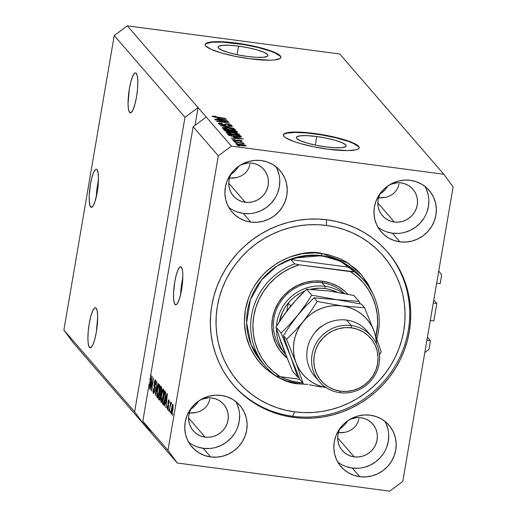 <?xml version="1.0" encoding="UTF-8"?>
<svg xmlns="http://www.w3.org/2000/svg" width="517" height="517" viewBox="0 0 517 517"><rect width="100%" height="100%" fill="white"/><g stroke="black" fill="none" stroke-linecap="round" stroke-linejoin="round"><path stroke-width="0.78" d="M438.759 270.927L441.68 274.928L440.18 283.684L436.658 283.219L440.18 283.684L441.68 274.928L438.759 270.927M433.278 302.975L436.807 303.447L433.795 299.963L436.807 303.447L433.278 302.975M433.808 320.967L436.807 303.447L433.808 320.967L430.286 320.495L433.808 320.967M426.906 340.257L430.435 340.722L427.423 337.239L430.435 340.722L428.936 349.486L424.806 352.542L428.936 349.486L430.435 340.722L426.906 340.257M98.443 180.62A19.207 3.955 -82.5 0 0 96.278 196.932L96.944 189.028L98.443 180.62M90.637 206.949A19.207 3.955 97.5 0 1 90.145 186.075A19.207 3.955 97.5 0 1 96.343 169.266A19.207 3.955 97.5 0 1 97.009 169.666L98.068 172.594L98.476 177.906L97.222 192.24L94.876 201.934L93.06 205.992L91.36 207.356L90.029 205.824L89.279 201.624L89.221 195.394L90.417 184.375L91.897 177.544L93.667 172.348L95.464 169.582L96.278 169.259L97.009 169.666A19.207 3.955 97.5 0 1 97.493 190.54A19.207 3.955 97.5 0 1 91.296 207.349A19.207 3.955 97.5 0 1 90.637 206.949L92.039 207.136L90.637 206.949M182.798 278.094A19.207 3.955 -82.5 0 0 180.633 294.412L181.299 286.502L182.798 278.094M174.992 304.423A19.207 3.955 97.5 0 1 174.5 283.549A19.207 3.955 97.5 0 1 180.698 266.74A19.207 3.955 97.5 0 1 181.364 267.147L182.423 270.068L182.831 275.387L181.577 289.714L180.097 296.551L178.326 301.747L176.536 304.513L175.715 304.836L174.384 303.298L173.634 299.097L173.576 292.874L174.772 281.855L176.252 275.018L178.022 269.822L179.819 267.063L180.633 266.74L181.364 267.147A19.207 3.955 97.5 0 1 181.848 288.021A19.207 3.955 97.5 0 1 175.651 304.83A19.207 3.955 97.5 0 1 174.992 304.423L176.394 304.61L174.992 304.423M238.524 46.129L237.057 54.699L238.524 46.129L248.25 47.771L257.175 49.942L263.941 52.327L267.522 54.556L267.929 55.5L267.373 56.288L263.508 57.258L256.522 57.329L247.475 56.476A25.281 4.44 -170.3 0 1 218.084 47.047A25.281 4.44 -170.3 0 1 238.524 46.129A25.281 4.44 -170.3 0 1 267.916 55.565A25.281 4.44 -170.3 0 1 247.475 56.476L237.749 54.841L228.824 52.663L222.058 50.278L218.478 48.055L218.077 47.105L218.633 46.323L222.497 45.347L229.483 45.283L238.524 46.129M316.759 136.533L315.292 145.096L316.759 136.533L326.486 138.168L335.41 140.346L342.176 142.731L345.757 144.954L346.157 145.904L345.602 146.686L341.737 147.662L334.751 147.726L325.71 146.88A25.281 4.44 -170.3 0 1 296.319 137.444A25.281 4.44 -170.3 0 1 316.759 136.533A25.281 4.44 -170.3 0 1 346.151 145.968A25.281 4.44 -170.3 0 1 325.71 146.88L315.984 145.245L307.059 143.067L300.287 140.682L296.713 138.459L296.306 137.509L296.861 136.727L300.726 135.751L307.712 135.687L316.759 136.533M359.121 147.991A38.42 6.753 9.7 0 0 314.433 133.845L314.491 133.47A38.42 6.753 -170.3 0 1 359.166 147.804A38.42 6.753 -170.3 0 1 328.101 149.193L313.321 146.705L299.757 143.403L294.089 141.593L286.069 138.026L284.027 136.398L283.413 134.956L284.26 133.761L290.134 132.281L294.936 132.055L307.356 132.662L329.277 135.958L348.503 141.07L353.124 142.886L358.565 146.272L359.179 147.713L358.333 148.902L356.064 149.807L347.657 150.615L328.101 149.193A38.42 6.753 -170.3 0 1 283.426 134.859A38.42 6.753 -170.3 0 1 314.491 133.47L314.433 133.845A38.42 6.753 9.7 0 0 283.413 135.047M280.886 57.587A38.42 6.753 9.7 0 0 236.198 43.441L236.263 43.073A38.42 6.753 -170.3 0 1 280.931 57.406A38.42 6.753 -170.3 0 1 249.866 58.796L235.086 56.301L221.522 52.999L211.233 49.38L205.792 45.994L205.184 44.552L206.031 43.363L208.299 42.459L211.899 41.883L216.701 41.651L229.121 42.258L243.662 44.184L264.607 48.863L274.895 52.488L278.288 54.24L280.337 55.868L280.944 57.309L280.098 58.505L274.23 59.985L269.428 60.211L249.866 58.796A38.42 6.753 -170.3 0 1 205.197 44.456A38.42 6.753 -170.3 0 1 236.263 43.073L236.198 43.441A38.42 6.753 9.7 0 0 205.178 44.649M129.593 112.46A20.169 4.149 97.5 0 1 129.082 90.546A20.169 4.149 97.5 0 1 135.59 72.897A20.169 4.149 97.5 0 1 136.288 73.317L137.399 76.387L137.832 81.97L137.522 89.215L136.514 97.015L134.963 104.195L133.102 109.649L131.215 112.551L130.355 112.887L129.593 112.46L128.481 109.391L128.048 103.807L129.366 88.762L130.924 81.589L132.779 76.135L134.666 73.227L135.525 72.891L136.288 73.317A20.169 4.149 97.5 0 1 136.798 95.238A20.169 4.149 97.5 0 1 130.29 112.887A20.169 4.149 97.5 0 1 129.593 112.46L131.072 112.654L129.593 112.46M89.447 347.321A20.169 4.149 97.5 0 1 88.937 325.4A20.169 4.149 97.5 0 1 95.445 307.751A20.169 4.149 97.5 0 1 96.143 308.177L97.254 311.247L97.687 316.831L96.369 331.875L94.818 339.049L92.957 344.503L92 346.312L90.21 347.747L89.447 347.321L88.336 344.251L87.903 338.667L88.213 331.423L89.221 323.623L90.779 316.443L92.633 310.988L94.521 308.087L95.38 307.751L96.143 308.177A20.169 4.149 97.5 0 1 96.653 330.092A20.169 4.149 97.5 0 1 90.145 347.741A20.169 4.149 97.5 0 1 89.447 347.321L90.927 347.514L89.447 347.321M347.198 421.743L344.703 424.896L347.198 421.743M341.86 427.565L344.703 424.896L339.831 429.02L341.86 427.565M340.8 432.826L338.461 432.516L340.8 432.826M198.121 401.987L195.62 405.141L198.121 401.987M192.783 407.81L195.62 405.141L190.754 409.257L192.783 407.81M191.723 413.07L189.384 412.76L191.723 413.07M387.343 186.883L384.848 190.036L387.343 186.883M382.005 192.705L384.848 190.036L379.976 194.159L382.005 192.705M380.945 197.966L378.606 197.656L380.945 197.966M238.266 167.127L235.765 170.28L238.266 167.127M232.928 172.949L235.765 170.28L230.899 174.403L232.928 172.949M231.868 178.21L229.529 177.9L231.868 178.21M228.792 207.382A31.692 30.509 139.1 0 0 243.333 213.437L250.816 222.084A31.692 30.509 -40.9 0 1 232.107 212.067A31.692 30.509 -40.9 0 1 229.044 176.859A31.692 30.509 -40.9 0 1 261.331 160.574L267.231 161.957L272.698 164.477L277.526 168.019L281.532 172.465L284.563 177.628L286.496 183.322L287.258 189.325L286.825 195.407L285.203 201.326L282.469 206.865L278.721 211.802L274.1 215.957L268.788 219.163L262.985 221.302L256.917 222.291L250.816 222.084L244.922 220.701L239.449 218.187L234.621 214.639L230.614 210.193L227.59 205.029L225.658 199.336L224.895 193.332L225.328 187.257L226.944 181.331L229.677 175.793L233.432 170.856L238.053 166.7L243.365 163.495L249.162 161.356L255.23 160.367L261.331 160.574A31.692 30.509 -40.9 0 1 280.04 170.591A31.692 30.509 -40.9 0 1 283.103 205.798A31.692 30.509 -40.9 0 1 250.816 222.084L243.333 213.437A31.692 30.509 139.1 0 0 274.036 199.672A31.692 30.509 139.1 0 0 275.878 166.636M188.647 442.235A31.692 30.509 139.1 0 0 203.187 448.297L210.671 456.944A31.692 30.509 -40.9 0 1 191.962 446.927A31.692 30.509 -40.9 0 1 188.899 411.719A31.692 30.509 -40.9 0 1 221.186 395.434L227.086 396.817L232.553 399.331L237.381 402.879L241.387 407.325L244.418 412.488L246.35 418.182L247.113 424.186L246.674 430.26L245.058 436.186L242.324 441.725L238.576 446.662L233.955 450.818L228.643 454.023L222.84 456.162L216.772 457.151L210.671 456.944L204.777 455.561L199.303 453.041L194.476 449.499L190.469 445.053L187.445 439.889L185.513 434.196L184.743 428.192L185.183 422.111L186.799 416.191L189.532 410.653L193.287 405.716L197.908 401.56L203.22 398.355L209.017 396.216L215.085 395.227L221.186 395.434A31.692 30.509 -40.9 0 1 239.894 405.451A31.692 30.509 -40.9 0 1 242.958 440.658A31.692 30.509 -40.9 0 1 210.671 456.944L203.187 448.297A31.692 30.509 139.1 0 0 233.891 434.526A31.692 30.509 139.1 0 0 235.733 401.489M337.724 461.991A31.692 30.509 139.1 0 0 352.271 468.053L359.754 476.7A31.692 30.509 -40.9 0 1 341.046 466.683A31.692 30.509 -40.9 0 1 337.982 431.475A31.692 30.509 -40.9 0 1 370.269 415.19L376.163 416.573L381.63 419.087L386.464 422.635L390.471 427.081L393.495 432.244L395.427 437.938L396.19 443.941L395.757 450.016L394.141 455.942L391.401 461.481L387.653 466.418L383.032 470.573L377.72 473.779L371.917 475.918L365.849 476.907L359.754 476.7L353.854 475.317L348.387 472.796L343.553 469.255L339.553 464.809L336.522 459.645L334.589 453.952L333.827 447.948L334.26 441.867L335.876 435.947L338.616 430.409L342.364 425.472L346.985 421.316L352.297 418.111L358.1 415.972L364.168 414.983L370.269 415.19A31.692 30.509 -40.9 0 1 388.978 425.207A31.692 30.509 -40.9 0 1 392.035 460.414A31.692 30.509 -40.9 0 1 359.754 476.7L352.271 468.053A31.692 30.509 139.1 0 0 382.968 454.281A31.692 30.509 139.1 0 0 384.81 421.245M377.869 227.137A31.692 30.509 139.1 0 0 392.416 233.193L399.899 241.84A31.692 30.509 -40.9 0 1 381.191 231.823A31.692 30.509 -40.9 0 1 378.127 196.615A31.692 30.509 -40.9 0 1 410.414 180.33L416.308 181.719L421.775 184.233L426.609 187.774L430.616 192.221L433.64 197.384L435.572 203.078L436.335 209.081L435.902 215.162L434.286 221.082L431.546 226.62L427.798 231.558L423.177 235.713L417.865 238.919L412.062 241.058L405.994 242.046L399.899 241.84L393.999 240.457L388.532 237.943L383.698 234.395L379.698 229.949L376.667 224.785L374.735 219.092L373.972 213.088L374.405 207.013L376.021 201.087L378.761 195.549L382.509 190.611L387.13 186.456L392.442 183.251L398.245 181.112L404.313 180.123L410.414 180.33A31.692 30.509 -40.9 0 1 429.123 190.346A31.692 30.509 -40.9 0 1 432.18 225.554A31.692 30.509 -40.9 0 1 399.899 241.84L392.416 233.193A31.692 30.509 139.1 0 0 423.113 219.428A31.692 30.509 139.1 0 0 424.955 186.391M293.656 417.426A101.81 98.01 -40.9 0 1 233.561 385.255A101.81 98.01 -40.9 0 1 223.725 272.162A101.81 98.01 -40.9 0 1 327.429 219.848L337.026 221.606L346.371 224.3L355.373 227.9L363.936 232.379L371.994 237.684L379.452 243.766L386.251 250.577L392.319 258.035L397.599 266.081L402.045 274.637L405.606 283.613L408.249 292.926L409.955 302.484L410.705 312.203L410.485 321.981L409.309 331.727L407.176 341.343L404.113 350.746L400.152 359.838L395.324 368.537L389.682 376.751L383.278 384.402L376.176 391.427L368.44 397.747L360.142 403.305L351.373 408.049L342.209 411.933L332.735 414.918L323.054 416.973L313.25 418.085L303.414 418.234L293.656 417.426L284.053 415.668L274.714 412.973L265.712 409.374L257.143 404.901L249.091 399.589L241.633 393.508L234.834 386.697L228.766 379.239L223.48 371.193L219.04 362.637L215.479 353.66L212.83 344.348L211.13 334.79L210.38 325.07L210.593 315.292L211.776 305.547L213.909 295.931L216.966 286.528L220.933 277.435L225.755 268.737L231.396 260.523L237.801 252.871L244.909 245.846L252.645 239.526L260.936 233.968L269.712 229.225L278.876 225.341L288.344 222.355L298.031 220.3L307.835 219.189L317.664 219.04L327.429 219.848A101.81 98.01 -40.9 0 1 387.524 252.018A101.81 98.01 -40.9 0 1 397.36 365.112A101.81 98.01 -40.9 0 1 293.656 417.426L292.635 416.25L293.656 417.426M394.329 222.013A20.169 19.42 -40.9 0 1 382.418 215.634A20.169 19.42 -40.9 0 1 380.939 192.447L379.135 196.079L378.101 199.846L377.83 203.711L378.315 207.53L379.543 211.156L381.468 214.445L384.021 217.269L387.091 219.525L390.574 221.127L394.329 222.013L377.824 202.942L394.329 222.013A20.169 19.42 -40.9 0 0 414.873 211.647A20.169 19.42 -40.9 0 0 412.921 189.241A20.169 19.42 -40.9 0 0 401.018 182.869L404.772 183.748L408.249 185.351L411.325 187.606L413.871 190.43L415.797 193.72L417.032 197.345L417.516 201.165L417.238 205.029L416.211 208.797L414.466 212.325L412.081 215.466L409.141 218.109L405.761 220.152L402.071 221.515L398.206 222.142L394.329 222.013M390.18 184.446A20.169 19.42 -40.9 0 1 401.018 182.869L397.134 182.734L390.186 184.446M354.177 456.866A20.169 19.42 -40.9 0 1 342.273 450.494A20.169 19.42 -40.9 0 1 340.793 427.3L338.99 430.939L337.956 434.707L337.685 438.571L338.17 442.39L339.398 446.016L341.323 449.305L343.876 452.129L346.946 454.385L350.429 455.988L354.177 456.866L337.679 437.796L354.177 456.866A20.169 19.42 -40.9 0 0 374.728 446.507A20.169 19.42 -40.9 0 0 372.776 424.102A20.169 19.42 -40.9 0 0 360.872 417.723L364.627 418.608L368.104 420.211L371.18 422.467L373.726 425.291L375.652 428.58L376.887 432.206L377.371 436.025L377.093 439.889L376.066 443.657L374.321 447.186L371.936 450.326L368.996 452.97L365.616 455.012L361.926 456.369L358.061 457.002L354.177 456.866M350.035 419.306A20.169 19.42 -40.9 0 1 360.872 417.723L356.988 417.594L350.041 419.306M205.1 437.111A20.169 19.42 -40.9 0 1 193.196 430.739A20.169 19.42 -40.9 0 1 191.717 407.545L189.907 411.183L188.879 414.951L188.602 418.815L189.086 422.635L190.321 426.26L192.246 429.549L194.793 432.374L197.869 434.629L201.346 436.232L205.1 437.111L188.595 418.04L205.1 437.111A20.169 19.42 -40.9 0 0 225.645 426.751A20.169 19.42 -40.9 0 0 223.699 404.346A20.169 19.42 -40.9 0 0 211.789 397.967L215.544 398.853L219.027 400.455L222.097 402.711L224.649 405.535L226.575 408.824L227.803 412.45L228.288 416.269L228.01 420.134L226.982 423.901L225.244 427.43L222.859 430.571L219.919 433.214L216.533 435.256L212.842 436.613L208.984 437.24L205.1 437.111M200.958 399.551A20.169 19.42 -40.9 0 1 211.789 397.967L207.912 397.838L200.958 399.551M245.245 202.257A20.169 19.42 -40.9 0 1 233.341 195.878A20.169 19.42 -40.9 0 1 231.862 172.691L230.052 176.323L229.025 180.09L228.747 183.955L229.231 187.774L230.466 191.4L232.392 194.689L234.938 197.513L238.014 199.769L241.491 201.372L245.245 202.257L228.74 183.186L245.245 202.257A20.169 19.42 -40.9 0 0 265.79 191.891A20.169 19.42 -40.9 0 0 263.844 169.486A20.169 19.42 -40.9 0 0 251.934 163.113L255.689 163.992L259.172 165.595L262.242 167.851L264.794 170.675L266.72 173.964L267.948 177.59L268.433 181.409L268.155 185.273L267.127 189.041L265.389 192.57L263.004 195.71L260.064 198.354L256.678 200.396L252.987 201.759L249.129 202.386L245.245 202.257M241.103 164.69A20.169 19.42 -40.9 0 1 251.934 163.113L248.057 162.978L241.103 164.69M249.963 164.244L248.864 167.935L249.963 164.244M246.919 171.224L248.864 167.935L246.919 171.224L244.205 173.99L246.919 171.224M240.819 176.116L244.205 173.99L240.819 176.116L236.896 177.531L240.819 176.116M232.585 178.178L236.896 177.531L229.451 178.165M209.818 399.105L208.719 402.795L209.818 399.105M206.774 406.084L208.719 402.795L206.774 406.084L204.06 408.85L206.774 406.084M200.674 410.976L204.06 408.85L200.674 410.976L196.751 412.392L200.674 410.976M192.44 413.038L196.751 412.392L189.306 413.025M358.895 418.86L357.796 422.551L358.895 418.86M355.851 425.84L357.796 422.551L355.851 425.84L353.137 428.606L355.851 425.84M349.751 430.732L353.137 428.606L349.751 430.732L345.828 432.147L349.751 430.732M341.524 432.794L345.828 432.147L338.389 432.781M399.04 184L397.941 187.69L399.04 184M395.996 190.98L397.941 187.69L395.996 190.98L393.282 193.746L395.996 190.98M389.896 195.872L393.282 193.746L389.896 195.872L385.973 197.287L389.896 195.872M381.669 197.933L385.973 197.287L378.534 197.921M134.64 411.816L184.976 117.307L114.231 35.55L63.888 330.059L134.64 411.816L63.888 330.059L73.156 342.726L143.907 424.476L134.64 411.816L184.976 117.307L198.069 107.607L127.324 25.85L114.231 35.55L184.976 117.307L198.069 107.607L231.403 146.124L443.844 174.274L339.759 54.001L127.324 25.85L198.069 107.607L195.038 125.334L198.069 107.607L206.231 117.036L193.138 126.743L150.531 376.021L150.848 374.741L151.087 375.019L149.62 388.946L149.82 384.512L149.2 383.795L142.802 421.245L167.973 450.333L218.31 155.824L193.138 126.743L218.31 155.824L231.403 146.124L206.231 117.036L193.138 126.743L150.531 376.021L150.977 376.085L150.531 376.021L150.848 374.741L151.087 375.019L149.62 388.946L150.085 384.545L149.2 383.795L142.802 421.245L152.069 433.912L73.156 342.726L63.888 330.059L114.231 35.55L127.324 25.85L339.759 54.001L443.844 174.274L453.112 186.941L402.769 481.45L389.676 491.15L177.241 462.999L152.069 433.912L177.241 462.999L167.973 450.333L142.802 421.245L152.069 433.912L143.907 424.476L134.64 411.816M151.92 379.168L150.143 389.553L152.127 376.221L151.617 388.086L153.639 377.972L151.41 391.02L151.92 379.168L151.41 391.02L153.639 377.972L151.617 388.086L152.127 376.221L150.143 389.553L151.92 379.168M155.598 380.027L154.299 382.806L154.325 387.13L154.951 387.214L154.325 387.13L154.79 390.322L153.633 391.964L153.31 388.138L153.355 393.463L154.751 390.535L154.053 393.094L153.426 393.534L152.98 391.582L153.31 388.138L153.633 391.964L154.182 391.55L154.583 389.721L154.066 385.482L154.505 381.746L155.126 380.092L155.733 380.247L155.727 384.377L155.384 384.654L155.262 381.488L154.48 383.478L154.984 387.679L154.751 390.535L154.919 386.994L154.389 384.538L155.346 381.565L155.662 384.771L155.423 379.917M158.292 383.343L155.307 395.524L156.573 381.359L155.43 393.838L158.034 383.045L158.292 383.343L158.034 383.045L155.43 393.838L156.573 381.359L155.307 395.524L158.292 383.343M157.149 397.851L158.189 396.668L159.236 392.261L159.436 384.467C158.661 384.402 157.956 386.328 157.323 390.238L156.8 394.994L157.149 397.851L157.523 397.903L156.968 397.489L156.787 395.511L157.536 389.049L158.913 384.57L159.54 384.629L159.811 386.574L158.764 394.652L157.33 397.967M161.11 402.426L162.151 401.244L163.191 396.836L163.398 389.043C162.622 388.978 161.911 390.897 161.278 394.814L160.755 399.57L161.11 402.426L161.485 402.478L160.923 402.064L160.742 400.087L161.491 393.618L162.874 389.146L163.501 389.198L163.766 391.149L162.719 399.227L161.291 402.536M165.285 402.381L164.406 406.039L164.154 405.742L167.14 393.573L165.912 407.777L166.112 403.344L165.285 402.381L166.112 403.344L165.912 407.777L167.385 393.851L164.154 405.742L164.406 406.039L165.285 402.381L166.468 402.536L165.285 402.381M172.911 413.632L172.594 415.494L172.911 413.632M172.988 404.391L171.489 408.533L171.314 414.214L172.833 409.975L172.122 413.186L171.392 414.285L171.127 411.151L172.193 405.386L172.82 404.307L173.13 404.662L172.969 409.121L172.865 404.307M170.623 410.989L170.306 412.85L170.623 410.989M171.256 402.388L170.681 403.732L171.237 403.809L170.681 403.732L170.688 401.929L169.317 411.706L170.688 401.929L170.681 403.732L171.198 402.362L171.405 403.163L170.158 406.789L171.405 403.163L171.211 402.362M168.923 409.018L168.607 410.886L168.923 409.018M167.372 409.664L168.477 407.28L168.309 401.993L168.82 401.192L169.324 401.257L168.82 401.192L169.143 403.189L169.04 399.822L168.031 401.896L168.141 405.509L168.678 405.58L168.141 405.509L168.484 407.267L167.624 409.748L167.127 407.558L167.301 405.929L167.553 408.223L168.083 407.751L167.947 402.42L168.393 400.391L168.988 399.77L169.143 403.189L168.762 401.14L168.251 402.465L168.477 407.28L167.618 408.327L167.301 405.929L167.527 409.761M163.088 404.514C163.831 404.727 164.503 402.879 165.123 398.969L163.727 404.365L163.204 404.617L162.39 403.706L164.619 390.658L165.627 392.112L165.634 395.221L165.123 398.969L165.627 392.112L164.619 390.658L162.39 403.706L163.32 404.669M159.165 399.977C159.63 400.488 160.083 399.486 160.541 396.978L159.663 399.996L158.428 399.13L160.658 386.083L161.621 387.375L161.672 389.572L160.761 393.398L160.541 396.978L160.761 393.398L161.491 390.968L161.401 386.936L160.658 386.083L158.428 399.13L159.404 400.132M225.677 121.262L215.046 119.595L228.359 121.631L218.962 121.411L229.606 123.078L216.565 121.346L225.677 121.262L216.565 121.346L229.606 123.078L218.962 121.411L228.094 121.327L215.298 119.886L225.677 121.262M230.188 125.133L228.126 125.347L228.54 125.657L231.706 125.327L231.642 125.696L231.706 125.327L227.441 124.054L224.501 124.326L224.365 125.108L224.501 124.326L222.588 124.927L219.912 123.828L219.828 124.332L219.912 123.828L222.388 123.576L221.974 123.266C219.24 122.936 218.038 123.046 218.368 123.602L222.911 124.972L218.865 123.964L218.271 123.427L219.001 123.098L221.974 123.266L222.388 123.576L219.867 123.77L222.905 124.72L224.197 124.681L225.166 123.951L228.553 124.229L231.526 125.166L231.752 125.625L231.189 125.799L228.54 125.657L228.126 125.347L230.188 125.133L227.306 124.293L226.168 124.306L225.309 125.075L222.911 124.972L225.664 124.965L226.414 124.254L227.654 124.338L230.188 125.133L230.162 125.805M234.259 128.449L220.203 125.56L232.54 126.465L221.845 125.89L234.259 128.449L221.845 125.89L232.54 126.465L220.203 125.56L234.259 128.449M222.161 127.99L222.788 127.492L225.451 127.518L233.115 128.759L235.616 129.993L232.547 130.258L226.032 129.34L222.161 127.99L224.856 129.063L229.781 129.967C233.594 130.491 235.513 130.42 235.545 129.767L227.738 127.764L223.506 127.453L223.305 128.604L223.506 127.453L222.077 127.789M226.116 132.565L226.743 132.068L228.876 132.055L237.07 133.328L239.571 134.569L236.502 134.834L229.393 133.78L226.116 132.565L228.811 133.638L233.742 134.536C237.549 135.06 239.474 134.995 239.507 134.342L231.694 132.339L227.461 132.022L227.267 133.179L227.461 132.022L226.032 132.358M233.665 137.128L243.352 138.957L231.067 138.11L234.498 138.084L233.665 137.128L234.498 138.084L231.067 138.11L243.352 138.957L233.665 137.128M239.578 146.04L237.465 145.503L239.578 146.04M241.969 145.755L237.684 144.947L236.237 144.153L238.86 144.01L244.754 145.006L246.17 145.788L243.623 145.943L241.969 145.755L246.118 145.62L240.541 144.204L236.295 144.321L241.969 145.755M237.29 143.39L235.177 142.86L237.29 143.39M239.384 142.692L234.22 141.755L243.707 143.009L242.441 143.093L244.14 143.855L239.384 142.692L244.14 143.855L242.441 143.093L243.707 143.009L234.22 141.755L239.384 142.692M235.623 141.464L233.51 140.928L235.623 141.464M240.851 140.921L239.636 141.076L240.05 141.387L242.202 141.096L238.944 140.101L236.644 140.417L236.553 140.947L236.644 140.417L236.301 140.921L233.755 140.004L233.684 140.417L233.755 140.004L235.261 139.836L234.841 139.525L232.385 139.803L235.713 140.844L232.314 139.622L234.841 139.525L235.261 139.836L233.755 140.004L235.778 140.598L237.4 140.01L240.379 140.353L242.059 140.967L241.911 141.458L240.05 141.387L239.636 141.076L240.851 140.921L239.158 140.385L237.943 140.979L236.03 140.882L239.384 140.411L240.851 140.921L240.819 141.458M235.746 136.766L229.432 135.512L227.538 134.032L240.586 135.764L241.394 136.947L239.248 137.115L235.746 136.766L241.394 136.947L240.586 135.764L227.538 134.032L228.243 134.847C229.425 135.661 231.926 136.301 235.746 136.766M228.869 131.648L225.192 130.853L223.583 129.463L236.624 131.189L237.471 132.249L236.036 132.488L228.869 131.648L234.737 132.365L237.368 132.042L236.624 131.189L223.583 129.463L224.313 130.31L228.869 131.648M217.366 118.296L227.053 120.125L214.768 119.278L218.2 119.253L217.366 118.296L218.2 119.253L214.768 119.278L227.053 120.125L217.366 118.296M213.592 116.525L213.521 116.92L213.592 116.525L216.022 116.564L215.608 116.254L212.054 116.312L215.608 116.254L216.022 116.564L213.624 116.415L214.387 116.848L225.806 118.684L214.826 117.191L212.054 116.312L216.953 117.508L225.554 118.399L213.566 116.467M402.769 481.45L453.112 186.941L443.844 174.274L231.403 146.124L218.31 155.824L167.973 450.333L177.241 462.999L389.676 491.15L402.769 481.45M244.754 145.439L241.09 144.527L244.754 145.439L241.626 145.451L237.652 144.508L240.541 144.204L237.801 144.321L237.536 144.902M237.652 144.508L241.588 145.704L244.793 145.497L244.709 146.007M244.657 146.007L244.728 145.587M233.755 140.004L233.626 140.398M235.274 137.419L241.833 138.853L235.901 138.44L235.274 137.419L235.106 138.388L235.274 137.419L235.939 138.194L241.872 138.64L235.274 137.419M240.347 137.141L240.586 135.764L240.347 137.141M241.168 137.057L241.258 136.54L241.168 137.057M241.394 136.947L241.258 136.54M239.726 136.326L239.306 135.848L229.315 134.523L239.306 135.848L239.726 137.134L239.804 136.682L232.191 136.197L229.735 135.015L229.638 135.583L229.315 134.523L229.16 135.409L229.315 134.523L230.194 135.357L231.978 135.9L238.078 136.759L239.701 136.727L239.726 136.326L239.804 136.682M239.442 134.691L239.507 134.342L239.442 134.691M227.642 132.766L227.551 133.276L227.642 132.766L233.49 134.504L236.327 134.821L237.982 134.142L236.379 134.53L233.535 134.258L227.642 132.766L231.92 132.623L237.982 134.142L237.936 134.885M236.405 132.494L236.624 131.189L236.405 132.494M237.303 132.423L237.368 132.042L237.303 132.423M235.752 131.738L235.351 131.273L231.454 130.756L235.351 131.273L235.907 132.029L234.233 132.287L232.211 131.848L231.454 130.756L231.273 131.803L231.454 130.756L232.611 131.706L235.907 132.029L235.83 132.475M230.388 131.079L229.929 130.555L225.354 129.948L225.755 131.034L225.845 130.517L226.194 131.15L226.252 130.814L228.566 131.609L230.498 131.337L226.252 130.814L225.354 129.948L225.199 130.853L225.354 129.948L229.929 130.555L230.414 131.803M235.487 130.116L235.545 129.767L235.487 130.116M234.02 129.567L228.895 128.177L224.779 127.783L223.628 128.1L223.596 128.707L223.687 128.19L229.535 129.929L232.372 130.245L234.02 129.567L232.417 129.954L229.574 129.683L223.687 128.19L227.965 128.048L234.02 129.567L233.975 130.316M223.687 128.19L223.518 128.681M219.912 123.828L219.744 124.306M218.975 118.587L225.541 120.022L219.602 119.608L218.975 118.587L218.807 119.556L218.975 118.587L219.647 119.362L225.574 119.808L218.975 118.587M212.603 116.002L212.5 116.596L212.603 116.002L212.054 116.312M237.982 134.142L235.655 133.257L230.214 132.43L227.777 132.468L227.474 133.25M354.397 456.899L353.99 456.808M351.909 456.466L352.323 456.524M363.244 476.913L363.593 476.978M369.61 476.551L369.08 476.512M173.253 405.774L172.491 405.871L171.948 407.667L171.734 408.818L172.756 405.735L173.253 405.806L172.756 405.735L172.859 409.819L171.547 412.87L171.734 408.818L171.547 412.87M172.187 412.986L171.612 412.909L172.193 412.954M168.232 408.456L167.618 408.327M169.324 401.192L168.82 401.192M165.627 400.946L167.25 395.098L166.552 401.754L165.627 400.946L166.293 401.722L167.03 395.066L165.627 400.946M163.941 403.906L162.39 403.706L163.941 403.906M164.193 403.189L163.534 403.098L164.503 400.643L165.356 394.652L165.259 393.366L164.606 392.468L162.894 402.465L164.606 392.468L165.705 392.61L164.606 392.468L165.724 393.043L165.026 392.952L165.724 393.65L165.317 393.599L165.169 398.697L164.238 401.741L164.568 401.78L163.32 402.956L162.894 402.465L163.32 402.956M160.755 399.57L161.104 399.615L160.755 399.57M161.524 395.124C162.002 392.067 162.538 390.548 163.139 390.568L163.753 390.652L163.139 390.568L163.65 393.482L162.952 396.507C162.48 399.46 161.95 400.921 161.369 400.901L161.524 395.124L161.104 399.673L161.291 400.778L161.763 400.804L162.79 397.405L163.404 392.448L163.223 390.716L162.732 390.652L161.524 395.124M163.747 390.581L163.139 390.568M162.209 401.076L161.369 400.901M159.979 399.337L158.428 399.13L159.979 399.337M160.684 392.455L161.362 389.443L160.645 387.892L159.979 391.789L160.645 387.892L161.718 388.034L160.645 387.892L161.731 388.448L161.052 388.357L161.498 390.936L160.684 392.455L161.142 392.513L159.979 391.789L160.419 392.293M159.695 398.568L160.464 395.156L159.721 393.314L158.939 397.89L159.721 393.314L160.768 393.456L159.721 393.314L160.813 393.928L160.18 393.844L160.58 396.739L159.695 398.568L160.192 398.633L158.939 397.89L159.43 398.458M156.8 394.994L157.142 395.04L156.8 394.994M157.562 390.548C158.04 387.492 158.577 385.973 159.178 385.992L159.798 386.076L159.178 385.992L159.688 388.907L158.99 391.938C158.525 394.885 157.995 396.345 157.407 396.326L157.562 390.548L157.149 395.098L157.33 396.203L157.801 396.229L158.835 392.83L159.449 387.873L159.268 386.141L158.777 386.083L157.562 390.548M159.792 386.005L159.178 385.992M158.247 396.5L157.407 396.326M154.396 392.138L153.633 391.964M155.947 381.643L155.346 381.565L155.947 381.643M155.947 381.572L155.346 381.565M150.15 383.924L149.2 383.795L150.15 383.924M149.852 380.008L150.958 376.266L150.253 382.923L149.465 382.27L149.995 382.89L150.731 376.24L149.852 380.008M171.67 412.896L172.62 409.483L172.756 405.735M144.146 423.08L143.907 424.476L144.146 423.08M386.516 231.81L392.416 233.193L398.517 233.4M404.578 232.411L410.382 230.272L415.694 227.066L420.315 222.911L424.069 217.974M426.803 212.435L428.419 206.516L428.851 200.434M428.089 194.431L426.157 188.737M346.371 466.67L352.271 468.053L358.371 468.26M364.433 467.271L370.237 465.132L375.549 461.927L380.169 457.771L383.924 452.834M386.658 447.295L388.273 441.369L388.706 435.295M387.944 429.291L386.012 423.597M197.294 446.914L203.187 448.297L209.288 448.504M215.356 447.515L221.16 445.376L226.472 442.171L231.093 438.015L234.841 433.078M237.574 427.54L239.197 421.613L239.63 415.539M238.867 409.535L236.935 403.842M237.439 212.054L243.333 213.437L249.433 213.644M255.501 212.655L261.305 210.516L266.617 207.311L271.238 203.155L274.986 198.218M277.719 192.679L279.342 186.76L279.775 180.679M279.012 174.675L277.08 168.981M280.272 56.243L274.831 52.857L270.21 51.041L258.048 47.512L243.597 44.559L222.452 42.148L211.834 42.252L205.966 43.732M358.501 146.647L353.066 143.261L348.445 141.445L336.283 137.916L321.832 134.963L307.292 133.031L294.871 132.423L286.463 133.231L284.195 134.136M285.688 354.494L283.006 351.398A42.258 40.681 -40.9 0 1 278.928 304.455A42.258 40.681 -40.9 0 1 321.975 282.741L322.634 281.267L314.129 280.983L305.67 282.36L297.585 285.339L290.179 289.811L283.736 295.601L278.508 302.484L274.695 310.206L272.446 318.459L271.839 326.931L272.898 335.3L275.593 343.236L279.813 350.436L287.135 358.113A44.178 42.53 -40.9 0 1 275.91 307.318A44.178 42.53 -40.9 0 1 322.634 281.267L321.975 282.741A42.258 40.681 139.1 0 0 278.346 305.515A42.258 40.681 139.1 0 0 284.589 353.124M364.349 281.009L360.265 276.291A65.31 62.874 139.1 0 0 321.716 255.657A1.919 0.394 97.5 0 1 321.69 253.401L348.193 263.153L361.726 275.05L372.311 292.745L368.033 283.93L360.536 273.687L356.051 269.195L345.802 261.673L340.147 258.713L328.03 254.558L315.247 252.865L302.277 253.698L289.63 257.027L277.784 262.726L267.199 270.572L262.507 275.206L254.551 285.688L251.365 291.426L248.748 297.43L245.317 309.993L244.399 322.886L246.014 335.617L250.118 347.695L256.535 358.656L260.542 363.587L265.034 368.078L275.277 375.601L280.938 378.56L286.883 380.939L299.388 383.879A1.919 0.394 97.5 0 1 299.705 382.703A1.919 0.394 -82.5 0 0 299.388 383.879C279.865 383.969 237.956 358.397 245.317 309.993C254.461 261.822 303.065 248.25 321.69 253.401A1.919 0.394 -82.5 0 0 321.716 255.657L293.721 258.106L277.164 265.906L261.544 279.923L250.338 299.834L246.615 322.815L251.042 344.587L261.499 361.771L265.576 366.482A65.31 62.874 -40.9 0 1 294.703 263.877L290.961 259.553A65.31 62.874 -40.9 0 1 322.052 256.051A65.31 62.874 -40.9 0 1 350.597 267.457L354.339 271.78A65.31 62.874 -40.9 0 1 364.349 281.009A65.31 62.874 -40.9 0 1 376.828 338.764A65.31 62.874 139.1 0 0 354.339 271.78L299.246 264.827L290.838 268.019L282.928 272.349L275.677 277.732L269.228 284.059L263.715 291.2L259.25 299.007L255.928 307.331L253.808 315.99L252.936 324.818L253.336 333.633L254.991 342.248L257.873 350.5L261.919 358.223L267.05 365.248L273.157 371.432L280.124 376.667L299.821 379.271L280.124 376.667A63.391 61.025 -40.9 0 1 253.808 315.99A63.391 61.025 -40.9 0 1 299.246 264.827L294.703 263.877A65.31 62.874 139.1 0 0 251.605 315.351A65.31 62.874 139.1 0 0 275.587 375.717A65.31 62.874 -40.9 0 1 265.576 366.482M233.051 384.661A101.81 98.01 139.1 0 0 292.635 416.25L294.612 411.836A96.046 92.459 -40.9 0 1 217.366 306.29A96.046 92.459 -40.9 0 1 326.473 225.438L335.527 227.099L344.341 229.638L352.833 233.038L360.918 237.258L368.511 242.266L375.555 248.005L381.966 254.429L387.692 261.466L392.674 269.06L396.862 277.125L400.223 285.591L402.724 294.38L404.326 303.401L405.037 312.565L404.83 321.787L403.719 330.983L401.709 340.063L398.82 348.93L395.078 357.506L390.529 365.713L385.204 373.461L379.161 380.68L372.46 387.304L365.164 393.269L357.337 398.517L349.059 402.989L340.412 406.653L331.481 409.464L322.343 411.409L313.095 412.456L303.822 412.598L294.612 411.836L285.552 410.175L276.737 407.635L268.252 404.236L260.167 400.016L252.567 395.007L245.53 389.269L239.119 382.845L233.393 375.807L228.411 368.214L224.216 360.149L220.856 351.683L218.361 342.894L216.752 333.872L216.048 324.708L216.255 315.486L217.366 306.29L219.376 297.217L222.265 288.344L226 279.768L230.556 271.567L235.881 263.812L241.917 256.594L248.625 249.97L255.921 244.005L263.748 238.764L272.02 234.285L280.666 230.621L289.604 227.81L298.742 225.871L307.99 224.824L317.264 224.675L326.473 225.438L326.421 219.719L326.473 225.438A96.046 92.459 -40.9 0 1 403.719 330.983A96.046 92.459 -40.9 0 1 294.612 411.836L292.635 416.25A101.81 98.01 139.1 0 0 396.138 364.278A101.81 98.01 139.1 0 0 387.013 251.43A101.81 98.01 -40.9 0 1 396.138 364.278A101.81 98.01 -40.9 0 1 292.635 416.25A101.81 98.01 -40.9 0 1 233.051 384.667M360.265 276.291L340.47 261.208L321.716 255.657A65.31 62.874 139.1 0 0 255.191 289.216A65.31 62.874 139.1 0 0 261.499 361.771M302.852 383.078A65.31 62.874 -40.9 0 1 300.39 382.8A65.31 62.874 -40.9 0 1 280.569 376.725L285.345 378.871L292.732 381.294L302.852 383.078M375.969 336.347L377.668 323.461L377.274 314.646L375.62 306.032L372.738 297.779L368.692 290.063L363.561 283.038L357.447 276.847L350.481 271.619A63.391 61.025 -40.9 0 1 375.969 336.347M322.634 281.267L330.854 283.2L338.473 286.702L345.207 291.646L347.76 294.167A44.178 42.53 -40.9 0 0 322.634 281.267M275.587 375.717L280.124 376.667L275.587 375.717M299.388 383.879L307.783 384.448L299.388 383.879M321.975 282.741A42.258 40.681 -40.9 0 1 344.477 293.52A42.258 40.681 139.1 0 0 321.975 282.741L325.031 286.276L325.057 288.531A40.339 38.833 -40.9 0 1 337.103 292.189L330.273 289.591L325.057 288.531L319.719 288.195L310.342 289.333A40.339 38.833 -40.9 0 1 325.057 288.531L325.031 286.276A42.258 40.681 -40.9 0 1 342.887 293.217A42.258 40.681 139.1 0 0 325.031 286.276L321.975 282.741M350.597 267.457L344.096 263.295L337.097 259.98L329.717 257.55L322.052 256.051L314.233 255.495L306.368 255.902L298.567 257.266L290.961 259.553L350.597 267.457L290.961 259.553L294.703 263.877L299.246 264.827L350.481 271.619L354.339 271.78L350.597 267.457M281.377 343.391L281.377 343.391A40.339 38.833 -40.9 0 1 280.052 339.449L281.377 343.391A40.339 38.833 139.1 0 0 282.023 344.923A40.339 38.833 -40.9 0 1 281.377 343.391L281.377 343.391M286.941 310.827L288.266 303.072L285.054 307.46L282.444 312.216L279.4 321.58A40.339 38.833 -40.9 0 1 288.266 303.072A40.339 38.833 -40.9 0 1 303.944 291.452L303.944 291.452A40.339 38.833 -40.9 0 1 304.455 291.239L303.944 291.452A40.339 38.833 139.1 0 0 288.266 303.072L290.78 305.967L288.266 303.072L286.941 310.827M285.681 354.481A42.258 40.681 -40.9 0 1 276.433 328.67A42.258 40.681 139.1 0 0 285.681 354.481M276.524 326.098A42.258 40.681 -40.9 0 1 325.031 286.276A42.258 40.681 139.1 0 0 276.524 326.098M371.723 336.496A34.574 33.288 -40.9 0 1 375.064 374.903A34.574 33.288 -40.9 0 1 339.843 392.674A34.574 33.288 -40.9 0 1 319.428 381.746A34.574 33.288 -40.9 0 1 316.094 343.34A34.574 33.288 -40.9 0 1 351.314 325.568L346.552 320.068L351.314 325.568L351.334 327.83A32.655 31.44 -40.9 0 1 377.597 363.709A32.655 31.44 -40.9 0 1 340.503 391.201L339.843 392.674A34.574 33.288 139.1 0 0 379.116 363.567A34.574 33.288 139.1 0 0 351.314 325.568A34.574 33.288 -40.9 0 1 371.723 336.496L366.96 330.99A34.574 33.288 139.1 0 0 346.552 320.068A34.574 33.288 -40.9 0 1 369.183 333.879M281.545 342.674L285.371 353.699L292.583 371.206L297.753 377.184L290.58 356.446L300.067 379.859L303.195 383.472L296.021 362.734L286.534 339.326L296.021 362.734L298.238 367.587L301.088 372.091L304.513 376.163L308.462 379.737L312.869 382.742L317.651 385.139L326.227 387.666A42.258 40.681 -40.9 0 1 296.021 362.734L303.195 383.472L300.067 379.859L290.58 356.446L283.406 335.714L286.534 339.326L294.832 331.08L303.033 321.729L299.841 326.227L297.249 331.074L295.297 336.199L294.037 341.504L293.469 346.901L293.617 352.303L294.47 357.609L296.021 362.734A42.258 40.681 -40.9 0 1 303.033 321.729L310.633 311.57L317.212 301.456L314.084 297.844L317.212 301.456L342.041 305.928L317.212 301.456L310.633 311.57L303.033 321.729A42.258 40.681 -40.9 0 1 342.041 305.928L364.556 307.731L361.428 304.112L336.599 299.64L361.428 304.112L364.556 307.731L374.043 331.138L364.556 307.731L342.041 305.928A42.258 40.681 -40.9 0 1 374.043 331.138L381.216 351.87L379.459 354.688L381.216 351.87L374.043 331.138A42.258 40.681 -40.9 0 1 376.602 344.07L375.588 336.263L374.043 331.138L371.826 326.285L368.976 321.781L365.551 317.709L361.603 314.142L357.195 311.131L352.413 308.733L347.334 306.988L342.041 305.928L336.632 305.573L331.19 305.922L325.82 306.975L320.605 308.707L315.635 311.098L311.001 314.097L306.775 317.664L294.832 331.08L286.534 339.326L283.406 335.714L289.992 325.6L297.592 315.441L289.391 324.792L281.093 333.038L290.58 356.446L297.753 377.184L292.583 371.206L283.096 347.799L275.923 327.067L281.093 333.038L290.58 356.446L283.406 335.714L289.992 325.6L297.592 315.441L305.786 306.09L314.084 297.844L336.599 299.64L311.77 295.168L305.192 305.282L297.592 315.441L305.786 306.09L314.084 297.844L359.108 301.437L360.129 303.834L359.108 301.437L353.945 295.465L359.108 301.437L336.599 299.64L311.77 295.168L306.607 289.197L329.116 290.993L353.945 295.465L329.116 290.993L306.607 289.197L311.77 295.168L305.192 305.282L297.592 315.441L289.391 324.792L281.093 333.038L275.923 327.067L282.508 316.953L290.108 306.794L298.309 297.443L306.607 289.197L294.16 301.986L286.916 311.286M297.753 377.184L299.052 377.462L297.753 377.184M285.313 352.652L281.022 342.183L275.923 327.067L286.159 311.867L293.85 302.729M313.535 334.428L316.643 330.311L320.391 326.938L325.736 323.862M321.768 387.026L315.525 385.96L321.768 387.026M309.302 384.758L315.525 385.96L309.302 384.758M317.205 378.858A34.574 33.288 -40.9 0 1 310.446 339.501A34.574 33.288 -40.9 0 1 346.552 320.068A34.574 33.288 139.1 0 0 311.331 337.834A34.574 33.288 139.1 0 0 314.672 376.247L319.428 381.746M351.334 327.83L345.046 327.616L338.797 328.631L332.819 330.835L327.345 334.137L322.582 338.422L318.724 343.508L315.9 349.214L314.239 355.315L313.787 361.577L314.575 367.761L316.566 373.629L319.687 378.955L323.81 383.53L328.786 387.181L334.421 389.773L340.503 391.201L346.784 391.414L353.033 390.393L359.011 388.196L364.485 384.887L369.248 380.609L373.112 375.516L375.93 369.817L377.597 363.709L378.043 357.447L377.255 351.269L375.264 345.401L372.15 340.076L368.02 335.501L363.044 331.843L357.409 329.258L351.334 327.83L351.314 325.568A34.574 33.288 139.1 0 0 312.035 354.675A34.574 33.288 139.1 0 0 339.843 392.674L340.503 391.201A32.655 31.44 -40.9 0 1 314.239 355.315A32.655 31.44 -40.9 0 1 351.334 327.83M283.368 135.234L283.426 134.859M205.133 44.83L205.197 44.456M239.862 136.604L239.772 137.141M213.566 116.474L213.489 116.913M160.625 392.455L161.136 392.526M159.617 398.588L160.18 398.665M280.867 57.775L280.931 57.406M359.102 148.179L359.166 147.804"/></g></svg>
